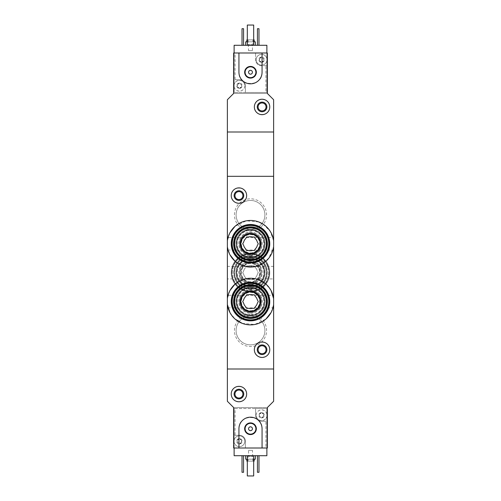 <?xml version="1.0" encoding="UTF-8"?>
<svg xmlns="http://www.w3.org/2000/svg" width="501" height="501" viewBox="0 0 501 501"><rect width="100%" height="100%" fill="white"/><g stroke="black" fill="none" stroke-linecap="round" stroke-linejoin="round"><path stroke-width="0.38" stroke-dasharray="2.5 1.88" d="M227.379 246.749L229.934 254.74M235.075 261.24L246.26 266.682L258.779 265.549L268.786 258.222L273.621 246.749M273.621 240.762L270.189 231.262L263.15 224.172M258.779 221.956L246.267 220.828L235.069 226.277M229.928 232.783L227.379 240.762M229.934 312.549L235.082 319.049M242.202 323.352L254.702 324.498L265.906 319.062M271.054 312.568L273.621 304.558M271.066 290.58L265.918 284.073M258.798 279.777L246.298 278.631L235.094 284.061M229.946 290.555L227.379 298.571M234.449 214.854A16.051 16.051 0 0 1 258.529 200.951A16.051 16.051 0 0 1 258.529 228.757A16.051 16.051 0 0 1 234.449 214.854M234.449 272.657A16.051 16.051 0 0 1 258.529 258.76A16.051 16.051 0 0 1 258.529 286.559A16.051 16.051 0 0 1 234.449 272.657M234.449 330.466A16.051 16.051 0 0 1 258.529 316.563A16.051 16.051 0 0 1 258.529 344.369A16.051 16.051 0 0 1 234.449 330.466M235.082 435.294L234.124 435.294L234.124 408.509L235.082 408.509L235.082 435.294L239.422 435.294A5.974 5.974 0 0 1 245.396 441.268L245.396 448.007L266.876 448.007L266.876 408.509L234.124 408.509L234.124 448.007L233.641 448.007L233.641 407.545L267.359 407.545L273.621 401.282L273.621 369.005L227.379 369.005L227.379 131.995L273.621 131.995L273.621 176.314L227.379 176.314L273.621 176.314L273.621 369.005L227.379 369.005L227.379 401.282L233.641 407.545L267.359 407.545L267.359 448.007L265.918 448.007L265.918 421.228L261.578 421.228A5.974 5.974 0 0 1 255.604 415.254L255.604 408.509L266.876 408.509L266.876 455.716L234.124 455.716L234.124 435.294L239.422 435.294A5.974 5.974 0 0 1 245.396 441.268L245.396 448.007L265.918 448.007M234.449 301.564A16.051 16.051 0 0 1 250.5 285.507A16.051 16.051 0 0 1 266.551 301.564A16.051 16.051 0 0 1 250.5 317.615A16.051 16.051 0 0 1 234.449 301.564M234.449 243.755A16.051 16.051 0 0 1 250.5 227.704A16.051 16.051 0 0 1 266.551 243.755A16.051 16.051 0 0 1 250.5 259.806A16.051 16.051 0 0 1 234.449 243.755M227.379 295.302L227.379 307.827L227.379 295.302L273.621 295.302L273.621 307.827L227.379 307.827M273.621 307.827L273.621 295.302M227.379 237.493L227.379 250.018L227.379 237.493L273.621 237.493L273.621 250.018L227.379 250.018M273.621 250.018L273.621 237.493M231.23 195.584C230.792 205.498 246.955 205.598 246.649 195.584C246.968 185.577 230.792 185.658 231.23 195.584M254.351 349.736C254.038 359.756 270.202 359.649 269.77 349.742C270.221 339.835 254.045 339.703 254.351 349.736M273.621 278.919L273.621 266.394L273.621 278.919L227.379 278.919L227.379 266.394L227.379 278.919M258.078 349.736A3.983 3.983 0 0 1 264.052 346.285A3.983 3.983 0 0 1 264.052 353.186A3.983 3.983 0 0 1 258.078 349.736M264.904 301.564A14.404 14.404 0 0 0 243.298 289.09A14.404 14.404 0 0 0 243.298 314.039A14.404 14.404 0 0 0 264.904 301.564A14.404 14.404 0 0 0 243.298 289.09A14.404 14.404 0 0 0 243.298 314.039A14.404 14.404 0 0 0 264.904 301.564M264.904 243.755A14.404 14.404 0 0 0 243.298 231.28A14.404 14.404 0 0 0 243.298 256.23A14.404 14.404 0 0 0 264.904 243.755A14.404 14.404 0 0 0 243.298 231.28A14.404 14.404 0 0 0 243.298 256.23A14.404 14.404 0 0 0 264.904 243.755M234.956 195.584A3.983 3.983 0 0 1 240.931 192.133A3.983 3.983 0 0 1 240.931 199.035A3.983 3.983 0 0 1 234.956 195.584M236.096 330.466A14.404 14.404 0 0 1 257.702 317.991A14.404 14.404 0 0 1 257.702 342.941A14.404 14.404 0 0 1 236.096 330.466A14.404 14.404 0 0 1 257.702 317.991A14.404 14.404 0 0 1 257.702 342.941A14.404 14.404 0 0 1 236.096 330.466M236.096 272.657A14.404 14.404 0 0 1 257.702 260.188A14.404 14.404 0 0 1 257.702 285.132A14.404 14.404 0 0 1 236.096 272.657A14.404 14.404 0 0 1 257.702 260.188A14.404 14.404 0 0 1 257.702 285.132A14.404 14.404 0 0 1 236.096 272.657M236.096 214.854A14.404 14.404 0 0 1 257.702 202.379A14.404 14.404 0 0 1 257.702 227.329A14.404 14.404 0 0 1 236.096 214.854A14.404 14.404 0 0 1 257.702 202.379A14.404 14.404 0 0 1 257.702 227.329A14.404 14.404 0 0 1 236.096 214.854M252.498 279.401A7.033 7.033 0 0 1 248.502 279.401A7.033 7.033 0 0 0 252.498 279.401L254.395 279.401L255.341 277.761A7.033 7.033 0 0 0 257.339 274.304A7.033 7.033 0 0 1 255.341 277.761L254.395 279.401L252.498 279.401M255.341 267.559A7.033 7.033 0 0 1 257.339 271.016A7.033 7.033 0 0 0 255.341 267.559L254.395 265.918L252.498 265.918A7.033 7.033 0 0 0 248.502 265.918A7.033 7.033 0 0 1 252.498 265.918L254.395 265.918L255.341 267.559M243.661 271.016A7.033 7.033 0 0 1 245.659 267.559A7.033 7.033 0 0 0 243.661 271.016L242.709 272.657L243.661 274.304A7.033 7.033 0 0 0 245.659 277.761L246.605 279.401L248.502 279.401L246.605 279.401L245.659 277.761A7.033 7.033 0 0 1 243.661 274.304L242.709 272.657L243.661 271.016M250.5 289.522A16.859 16.859 0 0 1 235.896 264.227A16.859 16.859 0 0 1 265.104 264.227A16.859 16.859 0 0 1 250.5 289.522A16.859 16.859 0 0 0 267.359 272.657A16.859 16.859 0 0 0 250.5 255.798A16.859 16.859 0 0 0 233.641 272.657A16.859 16.859 0 0 0 250.5 289.522M250.5 287.211A14.548 14.548 0 0 1 237.9 265.386A14.548 14.548 0 0 1 263.1 265.386A14.548 14.548 0 0 1 250.5 287.211M250.5 286.434A13.777 13.777 0 0 1 238.57 265.768A13.777 13.777 0 0 1 262.43 265.768A13.777 13.777 0 0 1 250.5 286.434A13.777 13.777 0 0 1 238.57 265.768A13.777 13.777 0 0 1 262.43 265.768A13.777 13.777 0 0 1 250.5 286.434A13.777 13.777 0 0 1 238.57 265.768A13.777 13.777 0 0 1 262.43 265.768A13.777 13.777 0 0 1 250.5 286.434A13.777 13.777 0 0 1 238.57 265.768A13.777 13.777 0 0 1 262.43 265.768A13.777 13.777 0 0 1 250.5 286.434M250.5 286.052A13.389 13.389 0 0 1 238.902 265.962A13.389 13.389 0 0 1 262.098 265.962A13.389 13.389 0 0 1 250.5 286.052M250.5 286.165A13.502 13.502 0 0 1 238.802 265.906A13.502 13.502 0 0 1 262.198 265.906A13.502 13.502 0 0 1 250.5 286.165M250.5 283.641A10.984 10.984 0 0 1 240.987 267.171A10.984 10.984 0 0 1 260.013 267.171A10.984 10.984 0 0 1 250.5 283.641A10.984 10.984 0 0 1 240.987 267.171A10.984 10.984 0 0 1 260.013 267.171A10.984 10.984 0 0 1 250.5 283.641A10.984 10.984 0 0 1 240.987 267.171A10.984 10.984 0 0 1 260.013 267.171A10.984 10.984 0 0 1 250.5 283.641M250.5 288.845A16.189 16.189 0 0 1 236.485 264.566A16.189 16.189 0 0 1 264.515 264.566A16.189 16.189 0 0 1 250.5 288.845A16.189 16.189 0 0 1 236.485 264.566A16.189 16.189 0 0 1 264.515 264.566A16.189 16.189 0 0 1 250.5 288.845A16.189 16.189 0 0 1 236.485 264.566A16.189 16.189 0 0 1 264.515 264.566A16.189 16.189 0 0 1 250.5 288.845M250.5 282.871A10.214 10.214 0 0 1 241.657 267.553A10.214 10.214 0 0 1 259.343 267.553A10.214 10.214 0 0 1 250.5 282.871M268.805 272.657A18.305 18.305 0 0 1 250.5 290.968A18.305 18.305 0 0 1 232.195 272.657A18.305 18.305 0 0 1 250.5 254.351A18.305 18.305 0 0 1 268.805 272.657M232.195 272.657A18.305 18.305 0 0 1 259.656 256.806A18.305 18.305 0 0 1 259.656 288.513A18.305 18.305 0 0 1 232.195 272.657M250.5 287.06A14.404 14.404 0 0 1 236.428 269.594A14.404 14.404 0 0 1 256.487 259.562A14.404 14.404 0 0 1 250.5 287.06M250.5 281.812A9.156 9.156 0 0 1 241.444 271.348A9.156 9.156 0 0 1 253.099 263.883A9.156 9.156 0 0 1 250.5 281.812M250.5 288.714A16.051 16.051 0 0 1 234.806 269.294A16.051 16.051 0 0 1 257.082 258.015A16.051 16.051 0 0 1 250.5 288.714A16.051 16.051 0 0 1 236.597 264.634A16.051 16.051 0 0 1 264.403 264.634A16.051 16.051 0 0 1 250.5 288.714M250.5 291.35A18.694 18.694 0 0 1 232.226 268.73A18.694 18.694 0 0 1 258.184 255.623A18.694 18.694 0 0 1 250.5 291.35A18.694 18.694 0 0 1 234.311 263.313A18.694 18.694 0 0 1 266.689 263.313A18.694 18.694 0 0 1 250.5 291.35A18.694 18.694 0 0 1 234.311 263.313A18.694 18.694 0 0 1 266.689 263.313A18.694 18.694 0 0 1 250.5 291.35A18.694 18.694 0 0 1 234.311 263.313A18.694 18.694 0 0 1 266.689 263.313A18.694 18.694 0 0 1 250.5 291.35M250.5 291.926A19.27 19.27 0 0 1 235.019 261.19A19.27 19.27 0 0 1 265.981 261.19A19.27 19.27 0 0 1 250.5 291.926A19.27 19.27 0 0 1 233.81 263.025A19.27 19.27 0 0 1 267.19 263.025A19.27 19.27 0 0 1 250.5 291.926M257.339 274.304L258.291 272.657L257.339 271.016L258.291 272.657L257.339 274.304M248.502 265.918L246.605 265.918L245.659 267.559L246.605 265.918L248.502 265.918M250.5 282.295A9.632 9.632 0 0 1 242.158 267.841A9.632 9.632 0 0 1 258.842 267.841A9.632 9.632 0 0 1 250.5 282.295A9.632 9.632 0 0 1 242.158 267.841A9.632 9.632 0 0 1 258.842 267.841A9.632 9.632 0 0 1 250.5 282.295A9.632 9.632 0 0 1 242.158 267.841A9.632 9.632 0 0 1 258.842 267.841A9.632 9.632 0 0 1 250.5 282.295M237.18 440.579L237.18 441.951A0.539 0.539 0 0 0 237.706 442.859L238.896 443.548A0.946 0.946 0 0 0 237.706 442.859L237.086 442.615A2.699 2.699 0 0 1 239.422 438.569A2.699 2.699 0 0 1 241.758 442.615A2.699 2.699 0 0 1 237.086 442.615L237.18 441.951A0.946 0.946 0 0 0 237.18 440.579L237.086 439.916L237.706 439.671A0.539 0.539 0 0 0 237.18 440.579M238.896 438.982L237.706 439.671A0.946 0.946 0 0 0 238.896 438.982L239.422 438.569L239.948 438.982A0.539 0.539 0 0 0 238.896 438.982M241.138 439.671L239.948 438.982A0.946 0.946 0 0 0 241.138 439.671L241.758 439.916L241.657 440.579A0.539 0.539 0 0 0 241.138 439.671M241.657 441.951L241.657 440.579A0.946 0.946 0 0 0 241.657 441.951L241.758 442.615L241.138 442.859A0.539 0.539 0 0 0 241.657 441.951M239.948 443.548L241.138 442.859A0.946 0.946 0 0 0 239.948 443.548L239.422 443.961L238.896 443.548A0.539 0.539 0 0 0 239.948 443.548M259.343 414.565L259.343 415.936A0.539 0.539 0 0 0 259.862 416.851L261.052 417.533A0.946 0.946 0 0 0 259.862 416.851L259.242 416.6A2.699 2.699 0 0 1 261.578 412.555A2.699 2.699 0 0 1 263.914 416.6A2.699 2.699 0 0 1 259.242 416.6L259.343 415.936A0.946 0.946 0 0 0 259.343 414.565L259.242 413.901L259.862 413.657A0.539 0.539 0 0 0 259.343 414.565M261.052 412.968L259.862 413.657A0.946 0.946 0 0 0 261.052 412.968L261.578 412.555L262.104 412.968A0.539 0.539 0 0 0 261.052 412.968M263.294 413.657L262.104 412.968A0.946 0.946 0 0 0 263.294 413.657L263.914 413.901L263.82 414.565A0.539 0.539 0 0 0 263.294 413.657M263.82 415.936L263.82 414.565A0.946 0.946 0 0 0 263.82 415.936L263.914 416.6L263.294 416.851A0.539 0.539 0 0 0 263.82 415.936M262.104 417.533L263.294 416.851A0.946 0.946 0 0 0 262.104 417.533L261.578 417.947L261.052 417.533A0.539 0.539 0 0 0 262.104 417.533M235.082 408.509L255.604 408.509L255.604 415.254A5.974 5.974 0 0 0 261.578 421.228L265.918 421.228M231.23 394.055C230.792 403.969 246.955 404.075 246.649 394.055C246.968 384.054 230.792 384.129 231.23 394.055M262.061 448.007L262.061 428.743C262.756 413.813 238.225 413.832 238.939 428.743L238.939 448.007M245.684 455.716L255.316 455.716L245.684 455.716M257.439 455.716L258.979 455.716L257.439 455.716L257.439 472.286L258.979 472.286L258.979 455.716M242.021 455.716L243.561 455.716L242.021 455.716L242.021 472.286L243.561 472.286L243.561 455.716M247.319 455.716L253.681 455.716L247.319 455.716L247.319 475.95L253.681 475.95L253.681 455.716M247.319 461.114L253.681 461.114M254.164 461.114L246.836 461.114M248.089 461.114L252.911 461.114L248.089 461.114L248.089 456.298L252.911 456.298L248.089 456.298L248.559 455.829L252.441 455.829L248.559 455.829L248.559 450.324L252.441 450.324L248.559 450.324M246.836 459.185L254.164 459.185L246.836 459.185M247.319 459.185L253.681 459.185M255.316 459.185L245.684 459.185M234.956 394.055A3.983 3.983 0 0 1 240.931 390.605A3.983 3.983 0 0 1 240.931 397.506A3.983 3.983 0 0 1 234.956 394.055M266.876 448.007L234.124 448.007M248.571 428.743A1.929 1.929 0 0 1 251.464 427.071A1.929 1.929 0 0 1 251.464 430.409A1.929 1.929 0 0 1 248.571 428.743M245.102 428.743A5.398 5.398 0 0 1 253.199 424.065A5.398 5.398 0 0 1 253.199 433.415A5.398 5.398 0 0 1 245.102 428.743M266.876 414.239A5.398 5.398 0 0 0 256.186 415.254A5.398 5.398 0 0 0 266.876 416.268A5.398 5.398 0 0 0 266.876 414.239M234.124 442.283A5.398 5.398 0 0 0 242.409 445.758A5.398 5.398 0 0 0 242.409 436.772A5.398 5.398 0 0 0 234.023 441.268A5.398 5.398 0 0 1 242.121 436.59A5.398 5.398 0 0 1 242.121 445.94A5.398 5.398 0 0 1 234.023 441.268A5.398 5.398 0 0 0 234.124 442.283M256.186 415.254A5.398 5.398 0 0 1 264.277 410.582A5.398 5.398 0 0 1 264.277 419.926A5.398 5.398 0 0 1 256.186 415.254M263.82 60.421L263.82 59.049A0.539 0.539 0 0 0 263.294 58.141L262.104 57.452A0.946 0.946 0 0 0 263.294 58.141L263.914 58.385A2.699 2.699 0 0 1 261.578 62.431A2.699 2.699 0 0 1 259.242 58.385A2.699 2.699 0 0 1 263.914 58.385L263.82 59.049A0.946 0.946 0 0 0 263.82 60.421L263.914 61.084L263.294 61.329A0.539 0.539 0 0 0 263.82 60.421M262.104 62.018L263.294 61.329A0.946 0.946 0 0 0 262.104 62.018L261.578 62.431L261.052 62.018A0.539 0.539 0 0 0 262.104 62.018M259.862 61.329L261.052 62.018A0.946 0.946 0 0 0 259.862 61.329L259.242 61.084L259.343 60.421A0.539 0.539 0 0 0 259.862 61.329M259.343 59.049L259.343 60.421A0.946 0.946 0 0 0 259.343 59.049L259.242 58.385L259.862 58.141A0.539 0.539 0 0 0 259.343 59.049M261.052 57.452L259.862 58.141A0.946 0.946 0 0 0 261.052 57.452L261.578 57.039L262.104 57.452A0.539 0.539 0 0 0 261.052 57.452M241.657 86.435L241.657 85.064A0.539 0.539 0 0 0 241.138 84.149L239.948 83.467A0.946 0.946 0 0 0 241.138 84.149L241.758 84.4A2.699 2.699 0 0 1 239.422 88.445A2.699 2.699 0 0 1 237.086 84.4A2.699 2.699 0 0 1 241.758 84.4L241.657 85.064A0.946 0.946 0 0 0 241.657 86.435L241.758 87.099L241.138 87.343A0.539 0.539 0 0 0 241.657 86.435M239.948 88.032L241.138 87.343A0.946 0.946 0 0 0 239.948 88.032L239.422 88.445L238.896 88.032A0.539 0.539 0 0 0 239.948 88.032M237.706 87.343L238.896 88.032A0.946 0.946 0 0 0 237.706 87.343L237.086 87.099L237.18 86.435A0.539 0.539 0 0 0 237.706 87.343M237.18 85.064L237.18 86.435A0.946 0.946 0 0 0 237.18 85.064L237.086 84.4L237.706 84.149A0.539 0.539 0 0 0 237.18 85.064M238.896 83.467L237.706 84.149A0.946 0.946 0 0 0 238.896 83.467L239.422 83.053L239.948 83.467A0.539 0.539 0 0 0 238.896 83.467M265.918 65.706L261.578 65.706A5.974 5.974 0 0 1 255.604 59.732L255.604 52.993L234.124 52.993L234.124 45.284L266.876 45.284L266.876 92.491L266.876 52.993L267.359 52.993L267.359 93.455L233.641 93.455L233.641 52.993L234.124 52.993L234.124 92.491L266.876 92.491L265.918 92.491L265.918 65.706L266.876 65.706L261.578 65.706A5.974 5.974 0 0 1 255.604 59.732L255.604 52.993L235.082 52.993L235.082 79.772L239.422 79.772A5.974 5.974 0 0 1 245.396 85.746L245.396 92.491L234.124 92.491L234.124 52.993L235.082 52.993M265.918 92.491L245.396 92.491L245.396 85.746A5.974 5.974 0 0 0 239.422 79.772L235.082 79.772M269.77 106.945C270.208 97.031 254.045 96.925 254.351 106.945C254.032 116.946 270.208 116.871 269.77 106.945M238.939 52.993L238.939 72.257C238.244 87.187 262.774 87.168 262.061 72.257L262.061 52.993M255.316 45.284L245.684 45.284L255.316 45.284M243.561 45.284L242.021 45.284L243.561 45.284L243.561 28.714L242.021 28.714L242.021 45.284M258.979 45.284L257.439 45.284L258.979 45.284L258.979 28.714L257.439 28.714L257.439 45.284M253.681 45.284L247.319 45.284L253.681 45.284L253.681 25.05L247.319 25.05L247.319 45.284M233.641 93.455L227.379 99.718L227.379 131.995L273.621 131.995L273.621 99.718L267.359 93.455L233.641 93.455M253.681 39.886L247.319 39.886M246.836 39.886L254.164 39.886M252.911 39.886L248.089 39.886L252.911 39.886L252.911 44.702L248.089 44.702L252.911 44.702L252.441 45.171L248.559 45.171L252.441 45.171L252.441 50.676L248.559 50.676L252.441 50.676M254.164 41.815L246.836 41.815L254.164 41.815M253.681 41.815L247.319 41.815M245.684 41.815L255.316 41.815M266.044 106.945A3.983 3.983 0 0 1 260.069 110.395A3.983 3.983 0 0 1 260.069 103.494A3.983 3.983 0 0 1 266.044 106.945M234.124 52.993L266.876 52.993M252.429 72.257A1.929 1.929 0 0 1 249.536 73.929A1.929 1.929 0 0 1 249.536 70.591A1.929 1.929 0 0 1 252.429 72.257M255.898 72.257A5.398 5.398 0 0 1 247.801 76.935A5.398 5.398 0 0 1 247.801 67.585A5.398 5.398 0 0 1 255.898 72.257M234.124 86.761A5.398 5.398 0 0 0 244.814 85.746A5.398 5.398 0 0 0 234.124 84.732A5.398 5.398 0 0 0 234.124 86.761M266.876 58.717A5.398 5.398 0 0 0 258.591 55.242A5.398 5.398 0 0 0 258.591 64.228A5.398 5.398 0 0 0 266.977 59.732A5.398 5.398 0 0 1 258.879 64.41A5.398 5.398 0 0 1 258.879 55.06A5.398 5.398 0 0 1 266.977 59.732A5.398 5.398 0 0 0 266.876 58.717M244.814 85.746A5.398 5.398 0 0 1 236.722 90.418A5.398 5.398 0 0 1 236.722 81.074A5.398 5.398 0 0 1 244.814 85.746M248.502 308.309A7.033 7.033 0 0 0 252.498 308.309L254.395 308.309L255.341 306.662A7.033 7.033 0 0 0 257.339 303.205L258.291 301.564L257.339 299.917A7.033 7.033 0 0 0 255.341 296.46L254.395 294.82L252.498 294.82A7.033 7.033 0 0 0 248.502 294.82L246.605 294.82L245.659 296.46A7.033 7.033 0 0 0 243.661 299.917L242.709 301.564L243.661 303.205A7.033 7.033 0 0 0 245.659 306.662L246.605 308.309L248.502 308.309M233.641 301.564A16.859 16.859 0 0 1 250.5 284.706A16.859 16.859 0 0 1 267.359 301.564A16.859 16.859 0 0 1 250.5 318.423A16.859 16.859 0 0 1 233.641 301.564M250.5 316.112A14.548 14.548 0 0 0 263.1 294.287A14.548 14.548 0 0 0 237.9 294.287A14.548 14.548 0 0 0 250.5 316.112M250.5 315.342A13.777 13.777 0 0 0 262.43 294.676A13.777 13.777 0 0 0 238.57 294.676A13.777 13.777 0 0 0 250.5 315.342A13.777 13.777 0 0 0 262.43 294.676A13.777 13.777 0 0 0 238.57 294.676A13.777 13.777 0 0 0 250.5 315.342A13.777 13.777 0 0 0 262.43 294.676A13.777 13.777 0 0 0 238.57 294.676A13.777 13.777 0 0 0 250.5 315.342A13.777 13.777 0 0 0 262.43 294.676A13.777 13.777 0 0 0 238.57 294.676A13.777 13.777 0 0 0 250.5 315.342M250.5 314.954A13.389 13.389 0 0 0 262.098 294.87A13.389 13.389 0 0 0 238.902 294.87A13.389 13.389 0 0 0 250.5 314.954M250.5 315.066A13.502 13.502 0 0 0 262.198 294.813A13.502 13.502 0 0 0 238.802 294.813A13.502 13.502 0 0 0 250.5 315.066M250.5 312.549A10.984 10.984 0 0 0 260.013 296.072A10.984 10.984 0 0 0 240.987 296.072A10.984 10.984 0 0 0 250.5 312.549A10.984 10.984 0 0 0 260.013 296.072A10.984 10.984 0 0 0 240.987 296.072A10.984 10.984 0 0 0 250.5 312.549A10.984 10.984 0 0 0 260.013 296.072A10.984 10.984 0 0 0 240.987 296.072A10.984 10.984 0 0 0 250.5 312.549M250.5 317.747A16.189 16.189 0 0 0 264.515 293.473A16.189 16.189 0 0 0 236.485 293.473A16.189 16.189 0 0 0 250.5 317.747M268.805 301.564A18.305 18.305 0 0 0 241.344 285.708A18.305 18.305 0 0 0 241.344 317.415A18.305 18.305 0 0 0 268.805 301.564M250.5 315.968A14.404 14.404 0 0 0 262.975 294.363A14.404 14.404 0 0 0 238.025 294.363A14.404 14.404 0 0 0 250.5 315.968M250.5 310.714A9.156 9.156 0 0 0 259.556 300.249A9.156 9.156 0 0 0 247.901 292.784A9.156 9.156 0 0 0 250.5 310.714M250.5 317.615A16.051 16.051 0 0 0 264.403 293.536A16.051 16.051 0 0 0 236.597 293.536A16.051 16.051 0 0 0 250.5 317.615A16.051 16.051 0 0 0 264.403 293.536A16.051 16.051 0 0 0 236.597 293.536A16.051 16.051 0 0 0 250.5 317.615M250.5 320.252A18.694 18.694 0 0 0 266.689 292.221A18.694 18.694 0 0 0 234.311 292.221A18.694 18.694 0 0 0 250.5 320.252A18.694 18.694 0 0 0 266.689 292.221A18.694 18.694 0 0 0 234.311 292.221A18.694 18.694 0 0 0 250.5 320.252A18.694 18.694 0 0 0 266.689 292.221A18.694 18.694 0 0 0 234.311 292.221A18.694 18.694 0 0 0 250.5 320.252M250.5 320.834A19.27 19.27 0 0 0 267.19 291.926A19.27 19.27 0 0 0 233.81 291.926A19.27 19.27 0 0 0 250.5 320.834M250.5 311.196A9.632 9.632 0 0 0 258.842 296.749A9.632 9.632 0 0 0 242.158 296.749A9.632 9.632 0 0 0 250.5 311.196M248.502 250.5A7.033 7.033 0 0 0 252.498 250.5L254.395 250.5L255.341 248.853A7.033 7.033 0 0 0 257.339 245.402L258.291 243.755L257.339 242.115A7.033 7.033 0 0 0 255.341 238.658L254.395 237.011L252.498 237.011A7.033 7.033 0 0 0 248.502 237.011L246.605 237.011L245.659 238.658A7.033 7.033 0 0 0 243.661 242.115L242.709 243.755L243.661 245.402A7.033 7.033 0 0 0 245.659 248.853L246.605 250.5L248.502 250.5M233.641 243.755A16.859 16.859 0 0 1 250.5 226.897A16.859 16.859 0 0 1 267.359 243.755A16.859 16.859 0 0 1 250.5 260.614A16.859 16.859 0 0 1 233.641 243.755M250.5 258.303A14.548 14.548 0 0 0 263.1 236.485A14.548 14.548 0 0 0 237.9 236.485A14.548 14.548 0 0 0 250.5 258.303M250.5 257.533A13.777 13.777 0 0 0 262.43 236.867A13.777 13.777 0 0 0 238.57 236.867A13.777 13.777 0 0 0 250.5 257.533A13.777 13.777 0 0 0 262.43 236.867A13.777 13.777 0 0 0 238.57 236.867A13.777 13.777 0 0 0 250.5 257.533A13.777 13.777 0 0 0 262.43 236.867A13.777 13.777 0 0 0 238.57 236.867A13.777 13.777 0 0 0 250.5 257.533A13.777 13.777 0 0 0 262.43 236.867A13.777 13.777 0 0 0 238.57 236.867A13.777 13.777 0 0 0 250.5 257.533M250.5 257.151A13.389 13.389 0 0 0 262.098 237.061A13.389 13.389 0 0 0 238.902 237.061A13.389 13.389 0 0 0 250.5 257.151M250.5 257.264A13.502 13.502 0 0 0 262.198 237.004A13.502 13.502 0 0 0 238.802 237.004A13.502 13.502 0 0 0 250.5 257.264M250.5 254.74A10.984 10.984 0 0 0 260.013 238.263A10.984 10.984 0 0 0 240.987 238.263A10.984 10.984 0 0 0 250.5 254.74A10.984 10.984 0 0 0 260.013 238.263A10.984 10.984 0 0 0 240.987 238.263A10.984 10.984 0 0 0 250.5 254.74A10.984 10.984 0 0 0 260.013 238.263A10.984 10.984 0 0 0 240.987 238.263A10.984 10.984 0 0 0 250.5 254.74M250.5 259.944A16.189 16.189 0 0 0 264.515 235.664A16.189 16.189 0 0 0 236.485 235.664A16.189 16.189 0 0 0 250.5 259.944M268.805 243.755A18.305 18.305 0 0 0 241.344 227.905A18.305 18.305 0 0 0 241.344 259.612A18.305 18.305 0 0 0 268.805 243.755M250.5 258.159A14.404 14.404 0 0 0 262.975 236.553A14.404 14.404 0 0 0 238.025 236.553A14.404 14.404 0 0 0 250.5 258.159M250.5 252.911A9.156 9.156 0 0 0 259.556 242.446A9.156 9.156 0 0 0 247.901 234.982A9.156 9.156 0 0 0 250.5 252.911M250.5 259.806A16.051 16.051 0 0 0 264.403 235.727A16.051 16.051 0 0 0 236.597 235.727A16.051 16.051 0 0 0 250.5 259.806A16.051 16.051 0 0 0 264.403 235.727A16.051 16.051 0 0 0 236.597 235.727A16.051 16.051 0 0 0 250.5 259.806M250.5 262.449A18.694 18.694 0 0 0 266.689 234.412A18.694 18.694 0 0 0 234.311 234.412A18.694 18.694 0 0 0 250.5 262.449A18.694 18.694 0 0 0 266.689 234.412A18.694 18.694 0 0 0 234.311 234.412A18.694 18.694 0 0 0 250.5 262.449A18.694 18.694 0 0 0 266.689 234.412A18.694 18.694 0 0 0 234.311 234.412A18.694 18.694 0 0 0 250.5 262.449M250.5 263.025A19.27 19.27 0 0 0 267.19 234.124A19.27 19.27 0 0 0 233.81 234.124A19.27 19.27 0 0 0 250.5 263.025M250.5 253.393A9.632 9.632 0 0 0 258.842 238.939A9.632 9.632 0 0 0 242.158 238.939A9.632 9.632 0 0 0 250.5 253.393M250.5 284.368A11.705 11.705 0 0 1 240.361 266.808A11.705 11.705 0 0 1 260.639 266.808A11.705 11.705 0 0 1 250.5 284.368M250.5 288.526A15.869 15.869 0 0 1 236.76 264.728A15.869 15.869 0 0 1 264.24 264.728A15.869 15.869 0 0 1 250.5 288.526M250.5 313.269A11.705 11.705 0 0 0 260.639 295.709A11.705 11.705 0 0 0 240.361 295.709A11.705 11.705 0 0 0 250.5 313.269M250.5 255.46A11.705 11.705 0 0 0 260.639 237.9A11.705 11.705 0 0 0 240.361 237.9A11.705 11.705 0 0 0 250.5 255.46M273.621 266.394L227.379 266.394M252.911 461.114L252.441 450.324M248.089 39.886L248.559 50.676"/><path stroke-width="0.75" d="M273.621 246.749A23.315 23.315 0 0 1 227.379 246.749L227.379 240.762A23.315 23.315 0 0 1 273.621 240.762L273.621 298.571L271.066 290.58M229.934 254.74L235.075 261.24M263.15 224.172L258.779 221.956M235.069 226.277L229.928 232.783M273.621 304.558L273.621 401.282L267.359 407.545L267.359 448.007L262.061 448.007L262.061 428.743A11.561 11.561 0 0 0 250.5 417.176A11.561 11.561 0 0 0 238.939 428.743L238.939 448.007L233.641 448.007L233.641 407.545L227.379 401.282L227.379 369.005L273.621 369.005L227.379 369.005L227.379 298.571A23.315 23.315 0 0 1 273.621 298.571L273.621 304.558A23.315 23.315 0 0 1 227.379 304.558L229.934 312.549M235.082 319.049L242.202 323.352M265.906 319.062L271.054 312.568M265.918 284.073L258.798 279.777M235.094 284.061L229.946 290.555M273.621 240.762L273.621 131.995L227.379 131.995L227.379 176.314L273.621 176.314L227.379 176.314L227.379 240.762M227.379 246.749L227.379 298.571M254.351 349.736A7.709 7.709 0 0 1 265.918 343.06A7.709 7.709 0 0 1 265.918 356.411A7.709 7.709 0 0 1 254.351 349.736M257.245 349.736A4.816 4.816 0 0 1 264.472 345.565A4.816 4.816 0 0 1 264.472 353.906A4.816 4.816 0 0 1 257.245 349.736M258.078 349.736A3.983 3.983 0 0 1 264.052 346.285A3.983 3.983 0 0 1 264.052 353.186A3.983 3.983 0 0 1 258.078 349.736M231.23 195.584A7.709 7.709 0 0 1 242.791 188.908A7.709 7.709 0 0 1 242.791 202.26A7.709 7.709 0 0 1 231.23 195.584M234.124 195.584A4.816 4.816 0 0 1 241.344 191.413A4.816 4.816 0 0 1 241.344 199.755A4.816 4.816 0 0 1 234.124 195.584M234.956 195.584A3.983 3.983 0 0 1 240.931 192.133A3.983 3.983 0 0 1 240.931 199.035A3.983 3.983 0 0 1 234.956 195.584M266.876 448.007L266.876 455.716L234.124 455.716L234.124 448.007M246.836 459.185L246.836 461.114L247.319 461.114M253.681 461.114L254.164 461.114L254.164 459.185M245.684 455.716L245.684 459.185L247.319 459.185M253.681 459.185L255.316 459.185L255.316 455.716M258.979 455.716L258.979 472.286L257.439 472.286L257.439 455.716M243.561 455.716L243.561 472.286L242.021 472.286L242.021 455.716M231.23 394.055A7.709 7.709 0 0 1 242.791 387.379A7.709 7.709 0 0 1 242.791 400.731A7.709 7.709 0 0 1 231.23 394.055M234.124 394.055A4.816 4.816 0 0 1 241.344 389.884A4.816 4.816 0 0 1 241.344 398.226A4.816 4.816 0 0 1 234.124 394.055M234.956 394.055A3.983 3.983 0 0 1 240.931 390.605A3.983 3.983 0 0 1 240.931 397.506A3.983 3.983 0 0 1 234.956 394.055M253.681 455.716L253.681 475.95L247.319 475.95L247.319 455.716M238.939 448.007L262.061 448.007M244.657 428.743A5.843 5.843 0 0 1 253.418 423.683A5.843 5.843 0 0 1 253.418 433.797A5.843 5.843 0 0 1 244.657 428.743M248.571 428.743A1.929 1.929 0 0 1 251.464 427.071A1.929 1.929 0 0 1 251.464 430.409A1.929 1.929 0 0 1 248.571 428.743M245.102 428.743A5.398 5.398 0 0 1 253.199 424.065A5.398 5.398 0 0 1 253.199 433.415A5.398 5.398 0 0 1 245.102 428.743M234.124 52.993L234.124 45.284L266.876 45.284L266.876 52.993M233.641 52.993L238.939 52.993L238.939 72.257A11.561 11.561 0 0 0 250.5 83.824A11.561 11.561 0 0 0 262.061 72.257L262.061 52.993L267.359 52.993L267.359 93.455L273.621 99.718L273.621 131.995L227.379 131.995L227.379 99.718L233.641 93.455L233.641 52.993M254.164 41.815L254.164 39.886L253.681 39.886M247.319 39.886L246.836 39.886L246.836 41.815M255.316 45.284L255.316 41.815L253.681 41.815M247.319 41.815L245.684 41.815L245.684 45.284M242.021 45.284L242.021 28.714L243.561 28.714L243.561 45.284M257.439 45.284L257.439 28.714L258.979 28.714L258.979 45.284M269.77 106.945A7.709 7.709 0 0 1 258.209 113.621A7.709 7.709 0 0 1 258.209 100.269A7.709 7.709 0 0 1 269.77 106.945M266.876 106.945A4.816 4.816 0 0 1 259.656 111.116A4.816 4.816 0 0 1 259.656 102.774A4.816 4.816 0 0 1 266.876 106.945M266.044 106.945A3.983 3.983 0 0 1 260.069 110.395A3.983 3.983 0 0 1 260.069 103.494A3.983 3.983 0 0 1 266.044 106.945M247.319 45.284L247.319 25.05L253.681 25.05L253.681 45.284M262.061 52.993L238.939 52.993M256.343 72.257A5.843 5.843 0 0 1 247.582 77.317A5.843 5.843 0 0 1 247.582 67.203A5.843 5.843 0 0 1 256.343 72.257M252.429 72.257A1.929 1.929 0 0 1 249.536 73.929A1.929 1.929 0 0 1 249.536 70.591A1.929 1.929 0 0 1 252.429 72.257M255.898 72.257A5.398 5.398 0 0 1 247.801 76.935A5.398 5.398 0 0 1 247.801 67.585A5.398 5.398 0 0 1 255.898 72.257M248.502 308.309A7.033 7.033 0 0 0 252.498 308.309L254.395 308.309L255.341 306.662A7.033 7.033 0 0 0 257.339 303.205L258.291 301.564L257.339 299.917A7.033 7.033 0 0 0 255.341 296.46L254.395 294.82L252.498 294.82A7.033 7.033 0 0 0 248.502 294.82L246.605 294.82L245.659 296.46A7.033 7.033 0 0 0 243.661 299.917L242.709 301.564L243.661 303.205A7.033 7.033 0 0 0 245.659 306.662L246.605 308.309L248.502 308.309M250.5 318.423A16.859 16.859 0 0 0 265.104 293.135A16.859 16.859 0 0 0 235.896 293.135A16.859 16.859 0 0 0 250.5 318.423M250.5 317.747A16.189 16.189 0 0 0 264.515 293.473A16.189 16.189 0 0 0 236.485 293.473A16.189 16.189 0 0 0 250.5 317.747A16.189 16.189 0 0 0 264.515 293.473A16.189 16.189 0 0 0 236.485 293.473A16.189 16.189 0 0 0 250.5 317.747M250.5 311.779A10.214 10.214 0 0 0 259.343 296.454A10.214 10.214 0 0 0 241.657 296.454A10.214 10.214 0 0 0 250.5 311.779M232.195 301.564A18.305 18.305 0 0 0 250.5 319.87A18.305 18.305 0 0 0 268.805 301.564A18.305 18.305 0 0 0 250.5 283.259A18.305 18.305 0 0 0 232.195 301.564M250.5 320.834A19.27 19.27 0 0 0 267.19 291.926A19.27 19.27 0 0 0 233.81 291.926A19.27 19.27 0 0 0 250.5 320.834M250.5 320.252A18.694 18.694 0 0 0 266.689 292.221A18.694 18.694 0 0 0 234.311 292.221A18.694 18.694 0 0 0 250.5 320.252M250.5 311.196A9.632 9.632 0 0 0 258.842 296.749A9.632 9.632 0 0 0 242.158 296.749A9.632 9.632 0 0 0 250.5 311.196A9.632 9.632 0 0 0 258.842 296.749A9.632 9.632 0 0 0 242.158 296.749A9.632 9.632 0 0 0 250.5 311.196M248.502 250.5A7.033 7.033 0 0 0 252.498 250.5L254.395 250.5L255.341 248.853A7.033 7.033 0 0 0 257.339 245.402L258.291 243.755L257.339 242.115A7.033 7.033 0 0 0 255.341 238.658L254.395 237.011L252.498 237.011A7.033 7.033 0 0 0 248.502 237.011L246.605 237.011L245.659 238.658A7.033 7.033 0 0 0 243.661 242.115L242.709 243.755L243.661 245.402A7.033 7.033 0 0 0 245.659 248.853L246.605 250.5L248.502 250.5M250.5 260.614A16.859 16.859 0 0 0 265.104 235.326A16.859 16.859 0 0 0 235.896 235.326A16.859 16.859 0 0 0 250.5 260.614M250.5 259.944A16.189 16.189 0 0 0 264.515 235.664A16.189 16.189 0 0 0 236.485 235.664A16.189 16.189 0 0 0 250.5 259.944A16.189 16.189 0 0 0 264.515 235.664A16.189 16.189 0 0 0 236.485 235.664A16.189 16.189 0 0 0 250.5 259.944M250.5 253.969A10.214 10.214 0 0 0 259.343 238.651A10.214 10.214 0 0 0 241.657 238.651A10.214 10.214 0 0 0 250.5 253.969M232.195 243.755A18.305 18.305 0 0 0 250.5 262.061A18.305 18.305 0 0 0 268.805 243.755A18.305 18.305 0 0 0 250.5 225.45A18.305 18.305 0 0 0 232.195 243.755M250.5 263.025A19.27 19.27 0 0 0 267.19 234.124A19.27 19.27 0 0 0 233.81 234.124A19.27 19.27 0 0 0 250.5 263.025M250.5 262.449A18.694 18.694 0 0 0 266.689 234.412A18.694 18.694 0 0 0 234.311 234.412A18.694 18.694 0 0 0 250.5 262.449M250.5 253.393A9.632 9.632 0 0 0 258.842 238.939A9.632 9.632 0 0 0 242.158 238.939A9.632 9.632 0 0 0 250.5 253.393A9.632 9.632 0 0 0 258.842 238.939A9.632 9.632 0 0 0 242.158 238.939A9.632 9.632 0 0 0 250.5 253.393M250.5 317.434A15.869 15.869 0 0 0 264.24 293.63A15.869 15.869 0 0 0 236.76 293.63A15.869 15.869 0 0 0 250.5 317.434M250.5 259.624A15.869 15.869 0 0 0 264.24 235.821A15.869 15.869 0 0 0 236.76 235.821A15.869 15.869 0 0 0 250.5 259.624"/></g></svg>
